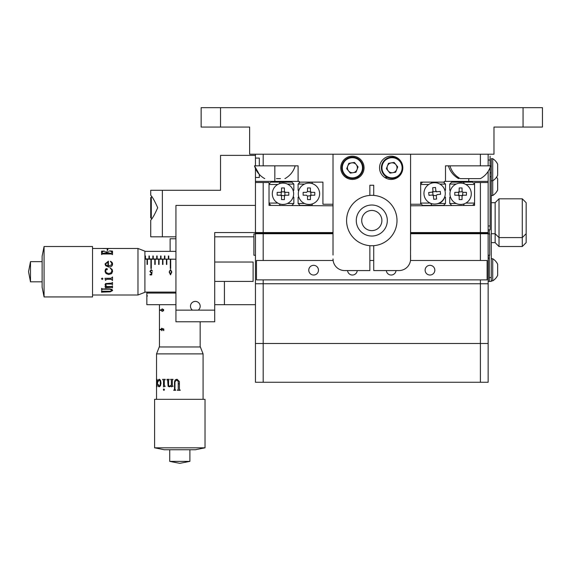 <?xml version="1.0" encoding="UTF-8"?>
<svg xmlns="http://www.w3.org/2000/svg" width="571" height="571" viewBox="0 0 571 571"><rect width="100%" height="100%" fill="white"/><g stroke="black" fill="none" stroke-linecap="round" stroke-linejoin="round"><path stroke-width="0.86" d="M410.585 204.247L420.663 204.247L420.663 182.135L444.324 182.135L444.324 181.364L445.487 181.364L445.487 165.847L480.397 165.847L480.397 154.213L410.585 154.213L410.542 259.905M468.755 178.644L468.755 181.364L488.148 181.364L488.148 232.561L480.397 232.561L480.397 182.527L488.148 182.527M488.148 171.436L488.148 181.364M445.487 181.364L468.755 181.364L445.487 181.364M345.969 177.481L347.96 177.481M356.846 177.481L358.838 177.481M384.754 177.481L387.602 177.481M396.488 177.481L397.623 177.481M333.014 255.051L333.014 154.213L263.195 154.213L263.195 165.847L298.105 165.847L298.105 181.364L299.268 181.364L299.268 182.135L322.929 182.135L322.929 204.247L333.014 204.247M255.444 335.727L255.444 283.751L488.148 283.751L488.148 343.485L480.397 343.485L480.397 279.876L487.113 279.876L487.113 260.483L480.397 260.483L480.397 233.725L488.148 233.725L488.148 283.751L255.444 283.751L255.444 182.527L263.195 182.527L263.195 232.561L214.717 232.561L214.717 321.766L175.932 321.766L175.932 205.41L255.444 205.41L255.444 177.481L259.32 177.481L259.32 174.441L254.473 165.847L259.32 165.847L259.32 158.088L255.444 158.088L255.444 154.213M255.444 182.527L255.444 181.364L298.105 181.364L274.837 181.364L274.837 178.644C287.841 178.644 287.841 178.644 274.837 178.644C261.825 178.644 261.825 178.644 274.837 178.644L274.837 165.847M263.195 165.847L254.473 165.847C256.179 171.493 259.605 175.754 264.751 178.644M390.057 163.07A4.846 4.846 0 0 0 388.194 163.977M490.089 165.847L490.089 156.154L490.089 160.03L488.148 160.03L488.148 154.213L488.148 165.847L480.397 165.847M386.353 270.568A4.846 4.846 0 0 0 391.192 275.029A4.846 4.846 0 0 0 396.024 270.568M347.575 270.568A4.846 4.846 0 0 0 352.407 275.029A4.846 4.846 0 0 0 357.239 270.568M429.977 265.329A4.846 4.846 0 0 0 425.124 270.183A4.846 4.846 0 0 0 429.977 275.029A4.846 4.846 0 0 0 434.824 270.183A4.846 4.846 0 0 0 429.977 265.329M313.622 265.329A4.846 4.846 0 0 0 308.768 270.183A4.846 4.846 0 0 0 313.622 275.029A4.846 4.846 0 0 0 318.468 270.183A4.846 4.846 0 0 0 313.622 265.329M480.397 279.876L263.195 279.876L263.195 343.485L255.444 343.485L255.444 283.751L255.444 382.27L263.195 382.27L263.195 343.485L480.397 343.485L480.397 382.27L263.195 382.27M333.114 260.483L256.479 260.483L256.479 279.876L263.195 279.876M480.397 233.725L410.585 233.725M333.014 233.725L263.195 233.725L263.195 260.483M480.397 260.483L410.478 260.483M373.734 260.483L369.858 260.483M255.444 233.725L263.195 233.725M266.978 232.561L266.978 232.947L266.978 232.561M274.929 232.561L274.929 232.947M468.663 232.561L468.663 232.947M476.614 232.561L476.614 232.947M480.397 182.527L474.58 182.527L474.58 205.41L410.585 205.796M333.014 205.796L269.02 205.41L269.02 182.527L263.195 182.527M255.444 232.561L255.444 232.947L255.444 232.561L255.444 232.947L266.493 232.947L266.172 233.725M477.427 233.725L477.106 232.947L488.148 232.947L488.148 229.842L490.089 229.842L490.089 225.966L488.148 225.966M255.444 232.947L257.378 232.947L256.607 233.725M486.984 233.725L486.214 232.947L488.148 232.947L488.148 233.725M263.195 232.561L333.014 232.561M410.585 232.561L480.397 232.561M456.172 184.076L449.755 184.076L449.755 190.229L450.362 190.835M464.187 183.726L463.531 182.135L472.638 182.135L474.58 184.076M449.755 184.076L451.697 182.135L463.531 182.135M474.58 184.469L465.822 184.469M450.362 196.71L449.755 197.316L449.755 203.469L456.172 203.469M463.531 205.41L464.187 203.826M451.697 205.41L449.755 203.469M465.822 203.083L474.58 203.083M474.58 203.469L472.638 205.41M287.42 184.076L293.837 184.076L293.837 190.229L293.23 190.835M269.02 184.076L270.954 182.135L291.902 182.135L293.837 184.076M280.061 182.135L279.405 183.726M287.42 203.469L293.837 203.469L293.837 197.316L293.23 196.71M279.405 203.826L280.061 205.41M291.902 205.41L293.837 203.469M269.02 203.083L277.77 203.083M270.954 205.41L269.02 203.469M277.77 184.469L269.02 184.469M477.106 232.947L410.585 232.947M333.014 232.947L266.493 232.947M312.537 203.826L311.88 205.41L300.046 205.41L298.105 203.469L304.521 203.469M298.105 203.469L298.105 197.316L298.712 196.71M298.712 190.835L298.105 190.229L298.105 184.076L300.046 182.135M312.537 183.726L311.88 182.135M304.521 184.076L298.105 184.076M445.487 203.469L445.487 197.316L444.88 196.71A10.663 10.663 0 0 1 439.07 203.469L445.487 203.469L443.546 205.41L422.604 205.41L420.663 203.469M420.663 203.083L430.063 203.083L430.977 203.626L431.712 205.41M430.977 203.626L432.568 203.847M436.694 203.847L439.07 203.469M444.966 190.75L445.487 190.229L445.487 184.076L439.834 184.076M428.778 184.469L420.663 184.469M431.712 182.135L431.241 183.27M420.663 184.076L422.604 182.135M443.546 182.135L445.487 184.076M522.279 198.815L526.162 202.691L526.162 242.639L522.279 246.522L522.279 198.815L499.011 198.815L499.011 246.522L522.279 246.522M497.655 164.198A12.997 12.997 0 0 0 492.73 158.674L492.73 180.779A12.997 12.997 0 0 0 497.655 175.254L497.655 164.212A12.997 12.997 0 0 0 492.73 158.674L491.253 158.674L491.253 233.725L495.136 233.725L495.136 242.639L495.136 202.691L499.011 198.815M526.162 233.725L522.279 237.6L499.011 237.6L495.136 233.725L495.136 202.691L491.253 202.691M497.655 174.055L497.655 172.892M298.298 193.776A10.663 10.663 0 0 0 308.968 204.439A10.663 10.663 0 0 0 319.632 193.776A10.663 10.663 0 0 0 308.968 183.105A10.663 10.663 0 0 0 298.298 193.776M310.403 196.06A2.705 2.705 0 0 0 311.252 195.211L310.574 195.211A2.156 2.156 0 0 1 310.403 195.382L310.403 199.593L307.526 199.593L307.526 196.06A2.705 2.705 0 0 1 306.677 195.211L303.144 195.211L303.144 192.341L306.677 192.341A2.705 2.705 0 0 1 307.526 191.485L310.403 191.842M310.403 195.703L307.526 196.06M311.252 192.341A2.705 2.705 0 0 0 310.403 191.485L310.403 192.163A2.156 2.156 0 0 1 310.574 192.341L314.785 192.341L314.785 195.211L311.252 195.211M310.895 192.341L310.895 195.211M307.526 191.485L307.526 187.959L310.403 187.959L310.403 191.485M255.444 255.251L253.888 255.251L253.888 233.917L255.444 233.917M272.31 193.776A10.663 10.663 0 0 0 282.98 204.439A10.663 10.663 0 0 0 293.644 193.776A10.663 10.663 0 0 0 282.98 183.105A10.663 10.663 0 0 0 272.31 193.776M281.046 195.211L281.367 192.341L280.689 192.341A2.705 2.705 0 0 1 281.546 191.485L281.546 187.959L284.415 187.959L284.415 192.163A2.156 2.156 0 0 1 284.586 192.341L285.264 192.341A2.705 2.705 0 0 0 284.415 191.485M281.546 191.842L284.415 191.842M285.264 192.341L288.798 192.341L288.798 195.211L284.586 195.211A2.156 2.156 0 0 1 284.415 195.382L284.415 196.06A2.705 2.705 0 0 0 285.264 195.211M284.908 192.341L284.908 195.211M284.415 196.06L284.415 199.593L281.546 199.593L281.546 195.382L284.415 195.703M281.546 195.382A2.156 2.156 0 0 1 281.367 195.211L280.689 195.211A2.705 2.705 0 0 0 281.546 196.06M280.689 195.211L277.163 195.211L277.163 192.341L281.046 192.341M424.003 194.347A10.663 10.663 0 0 0 435.594 204.011A10.663 10.663 0 0 0 445.252 192.42A10.663 10.663 0 0 0 433.667 182.763A10.663 10.663 0 0 0 424.003 194.347M433.375 195.439L436.265 195.539A2.705 2.705 0 0 0 437.036 194.611L440.555 194.29L440.291 191.428L436.779 191.749A2.705 2.705 0 0 0 435.851 190.978L435.909 191.656A2.156 2.156 0 0 1 436.101 191.813L436.779 191.749M436.265 195.539L436.579 199.051L433.724 199.308L433.403 195.796A2.705 2.705 0 0 1 432.475 195.025L428.964 195.339L428.707 192.484L432.897 192.099A2.156 2.156 0 0 1 433.054 191.913L435.88 191.335M432.832 194.989L432.475 195.025L433.153 194.961L432.575 192.134M433.054 191.913L432.675 187.723L435.53 187.459L435.851 190.978M432.989 191.235A2.705 2.705 0 0 0 432.218 192.163M449.948 193.776A10.663 10.663 0 0 0 460.611 204.439A10.663 10.663 0 0 0 471.282 193.776A10.663 10.663 0 0 0 460.611 183.105A10.663 10.663 0 0 0 449.948 193.776M462.046 191.842L459.177 191.842L459.177 187.959L462.046 187.959L462.046 191.485A2.705 2.705 0 0 1 462.903 192.341L462.546 195.211M462.903 192.341L466.428 192.341L466.428 195.211L462.225 195.211A2.156 2.156 0 0 1 462.046 195.382L462.046 196.06A2.705 2.705 0 0 0 462.903 195.211M462.046 196.06L462.046 199.593L459.177 199.593L459.177 195.382L462.046 195.703M459.177 195.382A2.156 2.156 0 0 1 459.005 195.211L458.327 195.211A2.705 2.705 0 0 0 459.177 196.06M458.327 195.211L454.794 195.211L454.794 192.341L459.005 192.341A2.156 2.156 0 0 1 459.177 192.163M458.684 195.211L458.684 192.341M459.177 191.485A2.705 2.705 0 0 0 458.327 192.341M488.148 233.917L489.704 233.917L489.704 255.251L488.148 255.251M490.089 167.596L490.089 225.966M255.444 177.481L255.444 168.538L255.444 177.481M255.444 165.847L255.444 158.088L255.444 165.847M488.148 283.751L488.148 281.424L489.311 281.424L489.311 277.549L491.253 277.549L491.253 281.424L489.311 281.424M489.311 258.156L488.148 258.156L488.148 256.607M499.011 246.522L495.136 242.639L491.253 242.639M491.253 172.827L490.089 172.827L491.253 172.827M491.253 233.725L491.253 277.549M491.253 176.71L490.089 176.71M489.311 229.842L489.311 233.917M489.311 255.251L489.311 277.549M492.73 258.742A12.997 12.997 0 0 1 497.655 264.266L497.655 275.322A12.997 12.997 0 0 1 492.73 280.846L492.73 258.742L491.253 258.742M496.599 177.096A12.997 12.997 0 0 1 497.655 178.937L497.655 189.993A12.997 12.997 0 0 1 492.73 195.518L492.73 180.779A12.997 12.997 0 0 0 497.655 175.254M497.655 182.285L497.655 179.986M175.932 310.132L192.413 310.132A4.846 4.846 0 0 1 195.325 301.402A4.846 4.846 0 0 1 198.237 310.132L214.717 310.132M192.413 310.132L198.237 310.132M488.148 343.485L488.148 382.27L480.397 382.27M220.534 127.062L201.142 127.062L201.142 107.669L542.45 107.669L542.45 127.062L493.972 127.062L493.972 154.213L249.627 154.213L249.627 127.062L220.534 127.062L220.534 107.669M201.142 127.062L201.142 107.669M255.444 304.7L214.717 304.7L224.417 304.7L224.417 281.424M175.932 293.066L146.847 293.066L146.847 304.7L175.932 304.7M146.847 293.066L146.847 292.095M150.723 195.132L150.723 190.286L220.534 190.286L220.534 155.376L255.444 155.376M150.723 220.342L150.723 236.822L175.932 236.822M214.717 236.822L253.888 236.822M150.723 236.822L150.723 220.192C152.407 218.543 154.741 214.396 157.71 207.765C154.77 201.113 152.443 196.952 150.723 195.282L150.723 190.286M402.826 167.788A11.634 11.634 0 0 0 391.192 156.154A11.634 11.634 0 0 0 379.551 167.788A11.634 11.634 0 0 0 391.192 179.422A11.634 11.634 0 0 0 402.826 167.788M364.041 167.788A11.634 11.634 0 0 0 352.407 156.154A11.634 11.634 0 0 0 340.766 167.788A11.634 11.634 0 0 0 352.407 179.422A11.634 11.634 0 0 0 364.041 167.788M410.585 258.934L410.585 255.051L410.585 258.934A11.634 11.634 0 0 1 398.943 270.568L373.734 270.568L373.734 245.673M373.734 195.403L373.734 185.24L369.858 185.24L369.858 195.403M369.858 245.673L369.858 270.568L344.648 270.568A11.634 11.634 0 0 1 333.014 258.934L333.164 260.819M410.585 181.364L410.585 250.205M333.014 242.447L333.014 181.364M387.409 165.997A4.968 4.968 0 0 0 392.812 172.692A4.968 4.968 0 0 0 395.91 164.669A4.968 4.968 0 0 0 387.409 165.997M400.35 161.093A10.663 10.663 0 0 1 398.736 176.089A10.663 10.663 0 0 1 383.741 174.483A10.663 10.663 0 0 1 385.346 159.487A10.663 10.663 0 0 1 400.35 161.093M395.639 172.249L397.709 166.903L394.111 162.442L388.444 163.327L386.381 168.673L389.979 173.134L395.639 172.249M347.775 165.997A4.968 4.968 0 0 0 353.171 172.692A4.968 4.968 0 0 0 356.268 164.669A4.968 4.968 0 0 0 347.775 165.997M360.708 161.093A10.663 10.663 0 0 1 359.102 176.089A10.663 10.663 0 0 1 344.099 174.483A10.663 10.663 0 0 1 345.712 159.487A10.663 10.663 0 0 1 360.708 161.093M356.004 172.249L358.067 166.903L354.47 162.442L348.802 163.327L346.74 168.673L350.337 173.134L356.004 172.249M150.723 212.226L150.723 197.652L151.301 197.074L151.301 218.4L150.723 217.822L150.723 212.226M150.723 212.512L150.723 207.38M488.148 165.847L490.66 165.847C488.969 171.486 485.543 175.754 480.397 178.644L479.197 178.644M449.948 165.847C451.647 171.486 455.073 175.754 460.226 178.644L480.382 178.644A21.177 21.156 -90 0 0 490.646 165.847M458.677 178.644C453.531 175.754 450.105 171.493 448.399 165.847L449.969 165.847M280.432 178.644L276.45 178.644M488.148 329.91L488.148 317.497M255.444 317.49L255.444 329.91M378.552 213.047A10.085 10.085 0 0 0 364.312 213.782A10.085 10.085 0 0 0 365.04 228.022A10.085 10.085 0 0 0 379.287 227.294A10.085 10.085 0 0 0 378.552 213.047A10.085 10.085 0 0 0 364.312 213.782A10.085 10.085 0 0 0 365.04 228.022M382.192 209.015A15.517 15.517 0 0 0 360.28 210.142A15.517 15.517 0 0 0 361.407 232.054A15.517 15.517 0 0 0 383.312 230.927A15.517 15.517 0 0 0 382.192 209.015M388.687 201.82A25.21 25.21 0 0 0 353.078 203.647A25.21 25.21 0 0 0 354.905 239.256A25.21 25.21 0 0 0 390.514 237.422A25.21 25.21 0 0 0 388.687 201.82M169.166 272.024L170.508 269.519L171.807 272.024L170.508 274.822L169.166 272.024M150.915 268.548L150.915 259.32L151.301 259.32L151.301 268.548L150.915 268.548M158.674 264.459L158.674 259.32L159.059 259.32L159.059 264.459L158.674 264.459M166.432 264.459L166.818 264.459L166.818 259.32L166.432 259.32L166.432 264.459M170.308 268.548L170.308 259.32L170.693 259.32L170.693 268.548L170.308 268.548M162.549 264.459L162.942 264.459L162.942 259.32L162.549 259.32L162.549 264.459M154.798 264.459L154.798 259.32L155.184 259.32L155.184 264.459L154.798 264.459M147.04 264.459L147.425 264.459L147.425 259.32L147.04 259.32L147.04 264.459M152.05 272.239L151.65 274.915L150.059 274.915L150.059 274.337L151.379 274.337L151.586 272.931L151.129 273.031L149.909 271.375L151.265 269.712L152.45 271.039L151.244 270.183L150.259 271.396L151.194 272.503L152.05 272.239M144.906 259.198L175.19 259.198L144.906 258.899L144.906 292.288L137.982 295L137.982 248.464L112.487 248.464M147.04 261.618L147.425 261.618M150.915 261.618L151.301 261.618M154.798 261.618L155.184 261.618M158.674 261.618L159.059 261.618M162.549 261.618L162.942 261.618M166.432 261.618L166.818 261.618M170.308 261.618L170.693 261.618M164.876 258.742L164.876 255.986L164.491 255.986L164.491 258.742L164.876 258.121M145.484 258.742L145.484 255.986L145.098 255.986L145.098 258.742L145.484 258.121M145.098 258.121L145.098 258.742M148.974 258.742L149.366 258.742L149.366 255.986L148.974 255.986L148.974 258.742M152.857 258.742L153.242 258.742L153.242 255.986L152.857 255.986L152.857 258.742M156.732 258.742L157.125 258.742L157.125 255.986L156.732 255.986L156.732 258.742M160.615 258.742L161.001 258.742L161.001 255.986L160.615 255.986L160.615 258.742M168.366 258.742L168.759 258.742L168.759 255.986L168.366 255.986L168.366 258.742M169.516 272.024L170.493 274.251L171.457 272.024L170.493 269.99L169.666 270.797L169.516 272.024M102.023 292.124L110.274 291.838L112.63 290.539L111.98 289.383L110.139 288.926L102.602 288.926L101.559 288.369L101.559 289.761L102.723 289.233L110.139 289.233L111.88 290.368L110.389 291.231L102.487 291.231L101.559 290.739L101.559 292.259L102.487 291.767L110.274 291.767L112.63 290.475M106.042 287.705L105.564 287.877L105.035 286.535L106.006 286.535L105.035 284.815L105.585 283.58L111.473 283.145L112.516 282.431L112.516 284.672L111.473 284.037L107.07 284.037L106.028 284.308L105.621 285.1L106.848 286.535L111.473 286.535L112.516 285.9L112.516 287.877L111.473 287.32L106.042 287.705L106.563 287.32M111.181 278.291L112.516 276.999L112.516 280.482L111.181 279.283L106.62 279.283L105.499 280.375L105.035 278.291L111.181 278.291M102.202 278.07L102.966 278.791L102.202 279.505L101.445 278.791L102.202 278.07M105.035 271.018L105.499 269.119L106.62 268.534L107.227 268.77L107.155 269.776L106.085 269.69L105.564 271.018L106.384 272.731L108.69 273.509L110.824 272.959L111.88 271.132L111.63 269.733L110.389 268.134L112.123 269.398L112.63 271.311L111.645 273.623L108.69 274.551L106.042 273.509L105.035 271.018L105.499 269.112L106.62 268.548L107.355 269.291M108.419 266.065L108.419 261.161L105.035 263.923L105.678 265.751L108.982 267.107L110.967 266.657L112.173 265.601L112.63 263.98L112.152 262.51L110.603 261.261L111.88 263.766L111.666 264.808L108.419 266.05L111.666 264.83L111.88 263.788M92.545 296.941L92.545 246.522L44.067 246.522L44.067 296.941L92.545 296.941M44.067 296.941L42.126 287.249L42.126 256.215L44.067 246.522M30.491 281.817L30.491 261.646L28.55 271.732L30.491 281.817L42.126 281.817M137.982 248.464L144.906 251.176L144.906 258.927M106.042 287.82L105.564 287.82L105.035 286.485M112.516 287.82L111.473 287.27L106.563 287.27M105.621 285.057L106.028 284.265L107.07 284.001L111.473 284.001L112.516 284.629M105.935 286.485L105.035 284.772M112.516 280.454L111.181 279.262L106.62 279.262L105.499 280.347L105.035 278.27M110.196 268.377L112.123 269.405L112.63 271.311L111.645 273.616L108.69 274.537L106.042 273.502L105.1 271.732M111.802 271.725L111.88 271.132M105.564 271.018L105.678 271.732M105.043 263.938L108.419 261.197M107.94 266.015L107.94 262.153L105.564 263.923L106.113 265.108L107.94 266.015M105.564 263.938L106.113 265.13L107.94 265.993M110.389 261.547L112.152 262.539L112.63 264.009M111.302 253.981L102.544 253.981L101.559 254.552L101.559 251.133L104.4 251.026L102.559 251.697L102.023 252.667L102.544 253.253L106.563 253.253L106.242 252.182L104.821 251.875L108.925 251.875L107.327 252.196L107.013 253.253L111.302 253.253L112.052 252.703L111.459 251.554L109.504 250.84L112.516 251.104L112.516 254.595L111.302 253.981M109.504 250.912L112.516 251.176M107.013 253.253L111.302 253.317L112.052 252.725M104.821 251.939L108.925 251.939M102.023 252.703L102.544 253.317L106.563 253.253M101.559 251.204L104.4 251.097M103.008 248.542L112.123 248.471L102.323 248.464M104.8 248.563L107.07 248.499M107.07 248.571L109.346 248.563M107.762 248.742L107.198 248.742M107.198 248.927L107.762 248.927M112.63 248.471L101.445 248.478M107.762 250.383L107.762 248.72L107.198 248.72L107.198 250.383L107.762 250.383M102.023 292.195L101.559 292.195M102.023 289.697L101.559 289.697M102.023 289.611L102.723 289.176L110.139 289.176L111.88 290.368M102.966 278.769L102.202 279.476L101.445 278.769M214.717 281.424L253.117 281.424L253.117 262.032L214.717 262.032M162.185 311.459L161.065 310.124L162.185 308.825L163.749 310.124L162.185 311.459M159.452 346.975L159.452 329.717L160.701 329.717L160.701 329.324L159.452 329.324L159.452 310.324L160.701 310.324L160.701 309.932L159.452 309.932L159.452 304.7M159.666 329.717L159.666 329.324M159.666 310.324L159.666 309.932M162.292 328.582L163.806 328.982L163.806 330.573L163.456 329.253L162.649 329.046L161.864 330.723L161.136 329.367L161.707 328.182L161.336 329.388L161.879 330.373L162.292 328.582M159.687 329.717L159.687 329.324M159.687 310.324L159.687 309.932M163.513 330.573L163.513 328.91M163.513 310.867L163.513 309.389M162.185 311.116L163.399 310.139L162.185 309.175L161.25 310.139L162.185 311.116M189.765 461.389L169.73 461.389L179.808 463.331L189.765 461.389M205.025 447.814L195.325 449.755L164.298 449.755L154.598 447.814L205.025 447.814L205.025 399.336L154.598 399.336L154.598 447.814M179.394 389.393L179.394 381.606L177.017 379.244L175.19 379.901L174.512 381.735L174.512 389.272L173.72 390.321L175.761 390.321L174.962 389.158L174.962 381.735L176.732 380L178.231 381.492L178.231 389.393L177.367 390.321L180.258 390.321L179.394 389.393L179.972 389.857M171.386 386.824L171.386 385.868L169.394 386.838L168.11 386.289L167.674 380.407L166.989 379.822L166.989 379.358L169.244 379.358L168.573 380.407L168.573 384.811L168.852 385.853L169.708 386.26L171.357 385.025L171.357 380.407L170.608 379.358L173.056 379.358L172.335 380.407L172.335 385.318L173.056 386.317L171.357 386.838L171.357 385.903M163.52 380.693L162.599 379.358L165.255 379.358L164.284 380.693L164.284 385.261L165.169 386.374L163.52 386.838L163.52 380.693M163.356 389.679L163.898 388.915L164.455 389.679L163.898 390.436L163.356 389.679M158.345 386.374L158.217 384.654L159.159 386.317L160.001 385.489L160.422 383.191L160.123 381.057L159.216 380L157.989 381.492L158.46 379.751L159.295 379.244L160.487 380.229L161.022 383.191L160.422 385.839L159.159 386.838L158.345 386.374M157.339 383.462L156.554 383.462L156.868 386.838L157.646 382.898L157.225 379.708L156.875 379.244L156.661 379.722L156.561 381.278L157.039 380.215L157.418 383.462L157.118 380.215L156.732 380.436M156.54 353.892L159.252 346.975L200.364 346.975L203.083 353.892L156.54 353.892L156.54 399.336M156.904 386.303L157.403 383.94L156.625 383.94L156.632 383.462M156.682 380.307L156.954 379.244M156.904 386.831L156.668 385.596M158.088 380.9L158.088 381.307M160.144 380.928L160.308 381.464M159.323 385.639L159.373 386.374M163.52 384.683L164.284 384.683M163.52 384.112L164.284 384.112M159.252 385.639L159.309 386.374M159.537 380.058L160.08 380.928M160.237 381.464L160.451 382.377M158.138 381.678L158.531 379.751L159.366 379.244M159.188 386.317L160.066 385.489L160.487 383.191L160.194 381.057L159.28 380L158.667 380.243M159.23 386.838L158.417 386.374L158.488 384.519M156.625 383.94L156.868 386.317L157.325 383.94M169.73 386.26L171.386 385.025L171.386 380.407L170.636 379.358M169.43 386.838L168.145 386.289L167.717 380.407L167.032 379.358M175.932 238.764L170.115 238.764L170.115 251.368M174.512 383.819L174.962 383.819M178.231 383.819L179.394 383.819M523.057 127.062L523.057 107.669M162.357 190.286L162.357 236.822M384.197 174.119A10.085 10.085 0 0 0 398.372 175.64A10.085 10.085 0 0 0 399.893 161.457A10.085 10.085 0 0 0 385.71 159.937A10.085 10.085 0 0 0 384.197 174.119M344.556 174.119A10.085 10.085 0 0 0 358.731 175.64A10.085 10.085 0 0 0 360.251 161.457A10.085 10.085 0 0 0 346.076 159.937A10.085 10.085 0 0 0 344.556 174.119M491.253 180.779L492.73 180.779M491.253 280.846L492.73 280.846M491.253 195.518L492.73 195.518M147.425 295.971L146.847 295.393M151.75 197.074L151.301 197.074M151.75 218.4L151.301 218.4M295.193 165.847C293.494 171.493 290.068 175.754 284.915 178.644C290.068 175.754 293.494 171.493 295.193 165.847M175.932 292.095L144.906 292.095M175.932 251.368L144.906 251.368M137.982 295L92.545 295M42.126 261.646L30.491 261.646M101.617 248.464L92.545 248.464M170.693 262.032L170.308 262.032M166.818 262.032L166.432 262.032M162.942 262.032L162.549 262.032M159.059 262.032L158.674 262.032M155.184 262.032L154.798 262.032M151.301 262.032L150.915 262.032M147.425 262.032L147.04 262.032M200.171 321.766L200.171 346.975M169.73 449.755L169.73 461.389M203.083 353.892L203.083 399.336M189.893 449.755L189.893 461.389"/></g></svg>

